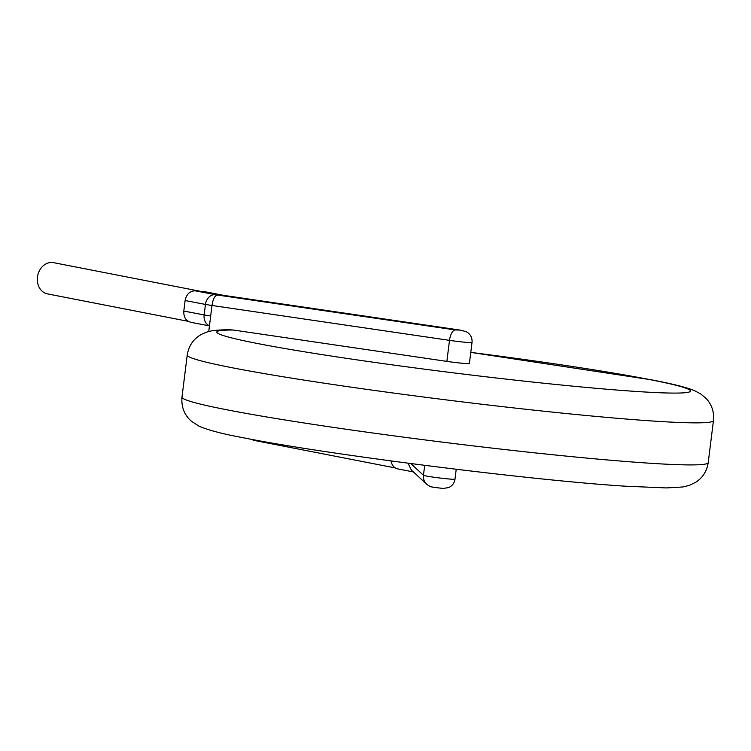 <?xml version="1.0" encoding="UTF-8"?>
<svg xmlns="http://www.w3.org/2000/svg" width="751" height="751" viewBox="0 0 751 751"><rect width="100%" height="100%" fill="white"/><g stroke="black" fill="none" stroke-linecap="round" stroke-linejoin="round"><path stroke-width="1.13" d="M188.088 321.315L47.491 293.894A15.912 13.114 -79 0 1 37.55 276.424A15.912 13.114 -79 0 1 52.495 262.512A15.912 13.114 -79 0 1 53.584 262.662L200.423 291.304M413.435 471.947L397.739 468.887A10.608 8.74 -79 0 1 391.074 460.945M223.15 295.303L204.61 291.688L195.147 290.815L217.405 295.021L455.294 329.952L459.79 330.055L223.732 295.378M204.61 291.688A10.608 8.74 -79 0 1 205.323 291.792L223.629 295.359M459.79 330.055A10.608 4.468 -81.6 0 1 460.016 330.074L466.221 331.66L468.014 332.796C471.046 335.321 472.379 338.551 472.013 342.484A15.912 0.751 -172.9 0 1 449.492 340.363L211.989 305.479L208.74 331.548M210.684 315.993L211.989 305.479C212.974 299.095 214.777 295.603 217.405 295.021M455.294 329.952A10.608 4.468 98.4 0 0 449.492 340.363L446.873 361.391L233.204 330.008A238.63 11.237 7.1 0 0 257.443 343.507A238.63 11.237 7.1 0 0 586.249 387.413A238.63 11.237 7.1 0 0 649.784 379.574A238.63 11.237 7.1 0 0 470.783 352.379L651.586 379.837C673.262 384.014 687.616 387.647 694.647 390.736L700.645 393.89L706.259 398.593C711.873 404.77 714.276 412.102 713.45 420.598A265.141 12.485 -172.9 0 1 526.667 409.351A265.141 12.485 -172.9 0 1 232.369 367.783A265.141 12.485 -172.9 0 1 187.224 355.054L181.986 397.101A265.141 12.485 7.1 0 0 227.131 409.839A265.141 12.485 7.1 0 0 521.429 451.407A265.141 12.485 7.1 0 0 708.212 462.644C706.926 471.084 702.805 477.608 695.839 482.217L689.249 485.399L682.659 486.986L666.334 487.925L625.17 486.188C530.779 480.255 325.868 454.308 243.85 437.861C223.122 434.078 208.13 430.154 198.893 426.099L191.336 421.198C184.295 414.909 181.179 406.873 181.986 397.101M446.873 361.391A15.912 0.751 7.1 0 0 469.394 363.512L472.013 342.484M211.989 305.479A15.912 0.751 -172.9 0 1 205.455 304.418L185.112 300.531L183.807 311.045L204.141 314.932A15.912 0.751 7.1 0 0 210.674 315.993M187.224 355.054C188.848 345.347 193.861 338.316 202.272 333.951L206.328 332.261C210.768 330.703 216.128 329.83 230.097 329.773L233.204 330.008M191.214 322.357C186.041 321.203 183.573 317.429 183.807 311.045M185.112 300.531C186.455 294.242 189.806 291.003 195.147 290.815M410.863 463.574L423.451 475.27A15.912 0.751 7.1 0 0 426.127 475.984A15.912 0.751 7.1 0 0 443.785 478.471A15.912 0.751 7.1 0 0 454.993 479.147C454.383 483.053 452.299 485.85 448.741 487.559L443.146 488.46L432.82 487.192C430.511 486.216 432.529 488.263 426.737 484.311L411.313 469.985L408.056 463.198M395.326 467.948L254.88 440.555A15.912 13.114 -79 0 1 251.594 439.344M426.737 484.311A10.608 10.57 -47.1 0 1 423.451 475.27L424.681 465.357M215.33 294.674A10.608 8.58 100.8 0 0 205.455 304.418L204.141 314.932A10.608 8.58 100.8 0 0 209.463 325.756M223.516 295.34L460.016 330.074A10.608 4.468 -81.6 0 1 460.26 330.13M708.212 462.644L713.45 420.598M454.993 479.147L456.223 469.281M190.519 322.254L209.445 325.878"/></g></svg>
